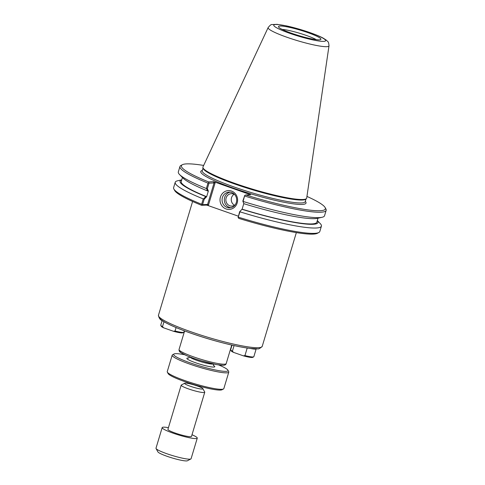 <?xml version="1.0" encoding="UTF-8"?>
<svg xmlns="http://www.w3.org/2000/svg" width="485" height="485" viewBox="0 0 485 485"><rect width="100%" height="100%" fill="white"/><g stroke="black" fill="none" stroke-linecap="round" stroke-linejoin="round"><path stroke-width="0.73" d="M244.749 195.413L242.833 201.099L243.87 203.694L243.015 201.56L244.749 195.413L245.816 194.988L250.703 194.77L214.728 182.033L213.455 181.699L208.598 181.911A75.139 9.561 -163.3 0 1 182.366 164.712L180.917 165.482A76.321 9.706 16.7 0 0 179.953 166.494L178.328 171.902A76.321 9.706 16.7 0 0 179.535 174.515L182.9 177.977A71.998 9.16 16.7 0 0 207.477 190.908L208.326 191.048L207.362 188.635L209.005 183.16L214.049 182.942L207.592 204.458L202.548 204.676L204.173 199.268L206.628 196.704L205.785 196.558L203.609 198.82L204.173 199.268M181.705 179.911A71.998 9.16 16.7 0 0 205.785 196.558M182.433 177.498L181.226 181.511A70.786 9.003 16.7 0 0 206.646 196.698L208.344 191.048M243.87 203.694A71.998 9.16 16.7 0 0 317.378 218.323L322.088 217.28A76.321 9.706 16.7 0 0 324.532 215.764L326.156 210.357A76.321 9.706 16.7 0 0 325.908 208.98L325.12 207.544A75.139 9.561 -163.3 0 1 245.816 194.988M243.197 201.469A76.321 9.706 16.7 0 0 322.088 217.28M243.803 203.536L242.118 209.162L239.638 211.733L242.1 209.162A70.786 9.003 16.7 0 0 316.826 222.197L318.027 218.177M242.173 209.344A71.998 9.16 16.7 0 0 317.305 220.59M239.638 211.733L238.099 217.571L240.002 211.612M243.015 201.56L242.833 201.099M207.362 188.635L206.622 188.774L207.477 190.908M208.598 181.911L209.005 183.16M208.677 182.742L207.98 183.118L206.361 188.526L206.622 188.774M208.483 204.997L207.592 204.458L206.434 205.088L207.713 205.422L208.483 204.997L215.128 182.863L214.049 182.942L213.455 181.699M202.548 204.676L201.584 205.3L206.434 205.088M249.199 194.837L249.969 194.412M317.317 220.56L320.209 223.543A76.321 9.706 -163.3 0 1 321.416 226.155L319.809 231.503A76.321 9.706 -163.3 0 1 318.851 232.509L317.396 233.279A75.139 9.561 16.7 0 1 238.802 218.377L238.099 217.571M182.366 164.712A75.139 9.561 -163.3 0 1 203.67 165.433M306.944 196.419A75.139 9.561 -163.3 0 1 325.12 207.544M202.912 167.592L203.094 168.35A53.768 6.838 16.7 0 0 245.568 187.634A53.768 6.838 16.7 0 0 302.3 200.032A53.768 6.838 16.7 0 0 305.817 199.165L306.381 198.632A54.162 6.893 -163.3 0 1 302.846 199.505A54.162 6.893 -163.3 0 1 245.695 187.022A54.162 6.893 -163.3 0 1 202.912 167.592A54.162 6.893 -163.3 0 1 202.96 166.937L268.144 27.572A31.774 4.044 16.7 0 0 291.831 38.909A31.774 4.044 16.7 0 0 326.738 46.681A31.774 4.044 16.7 0 0 329 45.832C328.563 40.855 327.921 42.098 326.405 40.2L323.446 38.285C317.808 34.981 301.07 29.064 286.356 25.857L277.093 24.347L271.909 24.565C271.327 24.22 270.066 25.22 268.144 27.572M227.144 207.453A7.857 7.323 87.5 0 1 222.124 198.905A7.857 7.323 87.5 0 1 229.041 192.133A7.857 7.323 87.5 0 1 236.698 199.668A7.857 7.323 87.5 0 1 229.726 207.835A7.857 7.323 87.5 0 1 227.144 207.453M226.125 208.974A9.433 8.791 -92.5 0 0 237.407 198.074A9.433 8.791 -92.5 0 0 222.906 192.981A9.433 8.791 -92.5 0 0 226.125 208.974M230.163 192.181A7.857 7.323 -92.5 0 0 224.312 199.408A7.857 7.323 -92.5 0 0 229.387 207.356A7.857 7.323 -92.5 0 0 230.842 207.695M238.311 216.171L207.713 205.422M234.091 194.291A6.202 5.778 -92.5 0 0 231.26 199.905A6.202 5.778 -92.5 0 0 234.57 205.246M234.782 194.709A6.202 5.778 -92.5 0 0 233.394 193.994A6.202 5.778 -92.5 0 0 231.357 193.691A6.202 5.778 -92.5 0 0 225.895 199.032A6.202 5.778 -92.5 0 0 229.86 205.779A6.202 5.778 -92.5 0 0 231.897 206.083A6.202 5.778 -92.5 0 0 235.219 204.767M203.609 198.82L203.245 198.917L201.639 204.264A76.321 9.706 -163.3 0 1 173.854 189.011L174.648 190.453A75.139 9.561 16.7 0 0 201.584 205.3M201.639 204.264L202.027 204.9M173.854 189.011A76.321 9.706 -163.3 0 1 173.612 187.634L175.212 182.293A76.321 9.706 -163.3 0 1 177.662 180.772L181.717 179.874M318.851 232.509A76.321 9.706 -163.3 0 1 238.481 217.207M321.416 226.155A76.321 9.706 -163.3 0 1 240.081 211.86M244.822 196.061A76.321 9.706 16.7 0 0 326.156 210.357M179.953 166.494A76.321 9.706 16.7 0 0 207.98 183.118M179.535 174.515A76.321 9.706 16.7 0 0 206.361 188.526M203.245 198.917A76.321 9.706 -163.3 0 1 175.212 182.293M329 45.832L306.702 198.062A54.162 6.893 -163.3 0 1 306.381 198.632M291.661 33.283A22.158 2.819 -163.3 0 1 278.481 26.784A22.158 2.819 -163.3 0 1 300.512 30.234A22.158 2.819 -163.3 0 1 320.809 39.485A22.158 2.819 -163.3 0 1 291.661 33.283M316.305 39.661A20.443 2.601 16.7 0 0 299.603 33.259A20.443 2.601 16.7 0 0 282.143 29.409M176.091 327.557L175.055 331L173.539 331.297L163.584 327.799L162.517 326.599L163.978 321.737M162.129 320.579L160.753 325.162A12.113 1.54 16.7 0 0 160.796 325.38A12.113 1.54 16.7 0 0 162.517 326.599M160.796 325.38L161.323 326.344A11.325 1.443 16.7 0 0 163.584 327.799M175.055 331A12.113 1.54 16.7 0 0 183.803 332.286A12.113 1.54 16.7 0 0 183.96 332.122L184.348 330.825M173.539 331.297A11.325 1.443 16.7 0 0 182.839 332.795L183.803 332.286M247.204 348.036L244.949 355.56L243.434 355.857L233.479 352.359L232.412 351.152L234.079 345.587M232.024 345.126L230.648 349.721A12.113 1.54 16.7 0 0 230.684 349.94A12.113 1.54 16.7 0 0 232.412 351.152M230.684 349.94L231.212 350.897A11.325 1.443 16.7 0 0 233.479 352.359M244.949 355.56A12.113 1.54 16.7 0 0 253.697 356.845A12.113 1.54 16.7 0 0 253.849 356.681L256.207 348.824A12.113 1.54 16.7 0 0 256.213 348.806M243.434 355.857A11.325 1.443 16.7 0 0 252.727 357.354L253.697 356.845M250.436 348.454A12.113 1.54 16.7 0 0 256.207 348.824M174.018 353.989L172.563 354.759A29.543 3.759 16.7 0 0 172.193 355.147A29.543 3.759 16.7 0 0 194.497 365.702A29.543 3.759 16.7 0 0 226.695 372.85A29.543 3.759 16.7 0 0 228.787 372.128A29.543 3.759 16.7 0 0 228.69 371.595L227.895 370.152A28.36 3.607 -163.3 0 1 225.986 371.358A28.36 3.607 -163.3 0 1 193.376 363.938A28.36 3.607 -163.3 0 1 174.018 353.989A28.36 3.607 -163.3 0 1 184.536 354.699M218.723 364.956A28.36 3.607 -163.3 0 1 227.895 370.152M228.787 372.128L223.846 388.594A29.543 3.759 -163.3 0 1 223.47 388.988A29.543 3.759 -163.3 0 1 221.76 389.316A29.543 3.759 -163.3 0 1 191.345 382.744A29.543 3.759 -163.3 0 1 167.343 372.147A29.543 3.759 -163.3 0 1 167.252 371.613L172.193 355.147M167.343 372.147L168.137 373.589A28.36 3.607 16.7 0 0 191.175 383.762A28.36 3.607 16.7 0 0 220.372 390.067A28.36 3.607 16.7 0 0 222.021 389.752L223.47 388.988M197.219 385.939A9.554 1.212 -163.3 0 1 202.869 388.667A9.554 1.212 -163.3 0 1 193.4 387.254A9.554 1.212 -163.3 0 1 184.724 383.223A9.554 1.212 -163.3 0 1 197.219 385.939M184.724 383.223L181.329 385.011A12.307 1.564 16.7 0 0 181.178 385.175A12.307 1.564 16.7 0 0 192.515 390.213A12.307 1.564 16.7 0 0 204.755 392.25A12.307 1.564 16.7 0 0 204.718 392.025L202.869 388.667M181.178 385.175L167.925 429.334A12.307 1.564 16.7 0 0 179.268 434.372A12.307 1.564 16.7 0 0 191.508 436.409L204.755 392.25M156.055 448.522L157.904 451.881A15.556 1.976 16.7 0 0 172.187 457.967A15.556 1.976 16.7 0 0 187.465 460.75L190.854 458.962A18.315 2.328 -163.3 0 1 172.872 455.688A18.315 2.328 -163.3 0 1 156.055 448.522A18.315 2.328 -163.3 0 1 156 448.188L162.172 427.606A18.315 2.328 16.7 0 0 179.05 435.1A18.315 2.328 16.7 0 0 197.262 438.137A18.315 2.328 16.7 0 0 192.005 434.754M197.262 438.137L191.084 458.719A18.315 2.328 -163.3 0 1 190.854 458.962M168.422 427.679A18.315 2.328 16.7 0 0 162.172 427.606M159.492 317.293A52.586 6.687 16.7 0 0 199.547 336.099A52.586 6.687 16.7 0 0 256.541 348.709M258.384 347.703A54.162 6.893 -163.3 0 1 199.347 334.608A54.162 6.893 -163.3 0 1 158.456 315.256C158.88 318.118 160.256 319.997 162.59 320.888C166.676 323.483 173.109 326.484 181.893 329.891C191.254 333.492 201.499 336.899 212.642 340.112C228.18 344.532 240.796 347.315 250.478 348.454L257.056 348.788C258.256 349.321 259.972 348.521 262.209 346.381A54.162 6.893 -163.3 0 1 258.384 347.703M224.458 364.199A24.614 3.128 -163.3 0 1 197.631 358.251A24.614 3.128 -163.3 0 1 179.05 349.455C178.929 350.716 179.395 351.692 180.456 352.383L186.058 355.39C190.199 357.196 195.188 358.979 201.026 360.755L216.771 364.647L223.124 365.284C224.876 365.253 225.895 364.696 226.192 363.598A24.614 3.128 -163.3 0 1 224.458 364.199M180.42 351.091A23.037 2.928 16.7 0 0 196.061 359.161A23.037 2.928 16.7 0 0 222.609 365.205M215.128 182.863L214.728 182.033M202.306 170.471A54.95 6.99 16.7 0 0 236.965 189.392A54.95 6.99 16.7 0 0 302.143 204.434A54.95 6.99 16.7 0 0 305.308 201.372M305.21 201.687L305.229 201.633A53.768 6.838 -163.3 0 1 301.427 202.942A53.768 6.838 -163.3 0 1 242.821 189.938A53.768 6.838 -163.3 0 1 202.227 170.726L202.215 170.787M323.744 41.377A27.099 3.45 -163.3 0 1 279.166 29.082A27.099 3.45 -163.3 0 1 296.202 28.336A27.099 3.45 -163.3 0 1 323.744 41.377M213.085 363.914A12.21 1.552 -163.3 0 1 212.333 364.077A12.21 1.552 -163.3 0 1 199.626 361.319A12.21 1.552 -163.3 0 1 189.823 356.936M188.81 357.985A14.574 1.855 16.7 0 0 194.6 362.41A14.574 1.855 16.7 0 0 213.752 367.06A14.574 1.855 16.7 0 0 213.345 365.35M192.593 201.475L158.456 315.256M296.347 232.6L262.209 346.381M184.609 330.922L179.05 349.455M231.757 345.065L226.192 363.598M305.229 201.633L306.029 198.965M202.227 170.726L203.027 168.065M189.805 356.76L188.507 358.1M213.539 365.611L213.194 363.78"/></g></svg>
